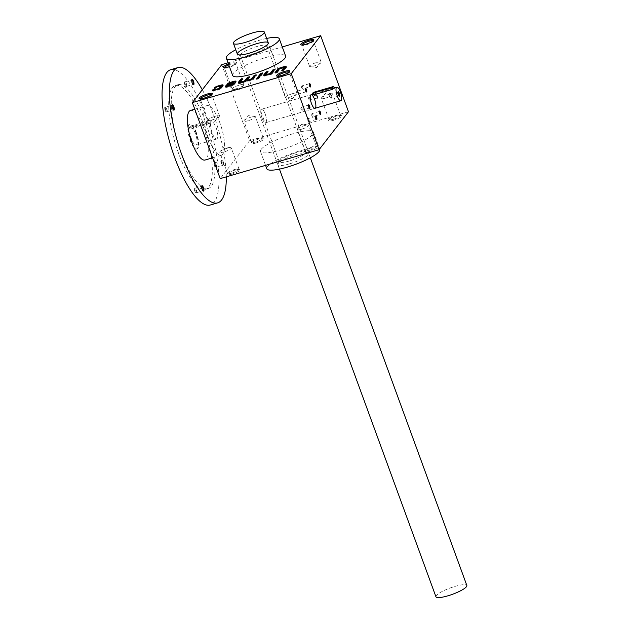 <?xml version="1.0" encoding="UTF-8"?>
<svg xmlns="http://www.w3.org/2000/svg" width="629" height="629" viewBox="0 0 629 629"><rect width="100%" height="100%" fill="white"/><g stroke="black" fill="none" stroke-linecap="round" stroke-linejoin="round"><path stroke-width="0.47" stroke-dasharray="3.15 2.36" d="M348.482 111.75L249.603 140.676L221.778 64.638M228.028 62.806L282.272 46.939M228.429 63.899A7.053 1.439 159.9 0 1 236.473 62.79A7.053 1.439 159.9 0 1 229.412 66.572M232.659 75.449A28.195 5.755 159.9 0 1 257.159 60.353A28.195 5.755 159.9 0 1 285.621 56.067M317.346 95.954A1.879 0.566 73.7 0 0 316.253 94.837A1.879 0.566 73.7 0 0 316.379 96.662A1.879 0.566 73.7 0 0 317.252 98.258A1.879 0.566 73.7 0 0 317.684 97.731A1.879 0.566 73.7 0 0 317.346 95.954M309.374 151.487A7.053 1.439 159.9 0 1 304.373 151.542A7.053 1.439 159.9 0 1 310.459 148.106A7.053 1.439 159.9 0 1 317.323 146.801A7.053 1.439 159.9 0 1 315.75 148.837A7.053 1.439 159.9 0 1 309.374 151.487M333.535 120.312A7.053 1.439 159.9 0 1 328.535 120.367A7.053 1.439 159.9 0 1 334.612 116.931A7.053 1.439 159.9 0 1 341.484 115.626A7.053 1.439 159.9 0 1 339.904 117.662A7.053 1.439 159.9 0 1 333.535 120.312M256.152 142.956A7.053 1.439 159.9 0 1 251.144 143.003A7.053 1.439 159.9 0 1 257.23 139.567A7.053 1.439 159.9 0 1 264.094 138.27A7.053 1.439 159.9 0 1 262.521 140.298A7.053 1.439 159.9 0 1 256.152 142.956M231.991 174.131A7.053 1.439 159.9 0 1 226.99 174.186A7.053 1.439 159.9 0 1 233.076 170.742A7.053 1.439 159.9 0 1 239.94 169.445A7.053 1.439 159.9 0 1 238.367 171.473A7.053 1.439 159.9 0 1 231.991 174.131M261.169 149.348A28.195 5.755 -20.1 0 0 260.485 151.487A28.195 5.755 -20.1 0 0 288.939 147.202A28.195 5.755 -20.1 0 0 313.446 132.106A28.195 5.755 -20.1 0 0 289.151 134.944A28.195 5.755 -20.1 0 0 261.169 149.348M249.603 140.676L220.197 178.628M298.036 90.891L305.301 88.76A1.565 0.472 73.7 0 0 305.175 88.886A1.565 0.472 73.7 0 0 305.285 90.395A1.565 0.472 73.7 0 0 306.008 91.724A1.565 0.472 73.7 0 0 306.166 91.763L298.909 93.886A1.565 0.472 73.7 0 0 298.822 91.936A1.565 0.472 73.7 0 0 298.036 90.891A1.565 0.472 73.7 0 0 297.855 91.205A1.565 0.472 73.7 0 0 298.586 93.713A1.565 0.472 73.7 0 0 298.909 93.886M309.279 150.41A6.156 1.258 159.9 0 1 304.868 150.756A6.156 1.258 159.9 0 1 304.908 150.457A6.156 1.258 159.9 0 1 310.223 147.453A6.156 1.258 159.9 0 1 316.222 146.321A6.156 1.258 159.9 0 1 316.434 146.518A6.156 1.258 159.9 0 1 309.279 150.41M301.519 129.228A6.156 1.258 159.9 0 1 297.116 129.566A6.156 1.258 159.9 0 1 297.352 129A6.156 1.258 159.9 0 1 302.47 126.272A6.156 1.258 159.9 0 1 308.139 125.053A6.156 1.258 159.9 0 1 308.682 125.336A6.156 1.258 159.9 0 1 301.519 129.228M333.433 119.235A6.156 1.258 159.9 0 1 329.022 119.581A6.156 1.258 159.9 0 1 329.061 119.282A6.156 1.258 159.9 0 1 334.376 116.279A6.156 1.258 159.9 0 1 340.375 115.146A6.156 1.258 159.9 0 1 340.596 115.343A6.156 1.258 159.9 0 1 333.433 119.235M325.68 98.053A6.156 1.258 159.9 0 1 321.27 98.391A6.156 1.258 159.9 0 1 321.505 97.825A6.156 1.258 159.9 0 1 326.624 95.097A6.156 1.258 159.9 0 1 332.293 93.87A6.156 1.258 159.9 0 1 332.843 94.153A6.156 1.258 159.9 0 1 325.68 98.053M256.05 141.879A6.156 1.258 159.9 0 1 251.639 142.217A6.156 1.258 159.9 0 1 251.679 141.926A6.156 1.258 159.9 0 1 256.994 138.923A6.156 1.258 159.9 0 1 262.993 137.782A6.156 1.258 159.9 0 1 263.205 137.987A6.156 1.258 159.9 0 1 256.05 141.879M248.298 120.689A6.156 1.258 159.9 0 1 243.887 121.027A6.156 1.258 159.9 0 1 244.123 120.461A6.156 1.258 159.9 0 1 249.241 117.733A6.156 1.258 159.9 0 1 254.91 116.514A6.156 1.258 159.9 0 1 255.453 116.797A6.156 1.258 159.9 0 1 248.298 120.689M231.889 173.054A6.156 1.258 159.9 0 1 227.486 173.392A6.156 1.258 159.9 0 1 227.525 173.101A6.156 1.258 159.9 0 1 232.84 170.097A6.156 1.258 159.9 0 1 238.831 168.957A6.156 1.258 159.9 0 1 239.051 169.162A6.156 1.258 159.9 0 1 231.889 173.054M224.136 151.864A6.156 1.258 159.9 0 1 219.733 152.202A6.156 1.258 159.9 0 1 219.961 151.636A6.156 1.258 159.9 0 1 225.08 148.908A6.156 1.258 159.9 0 1 230.757 147.689A6.156 1.258 159.9 0 1 231.299 147.972A6.156 1.258 159.9 0 1 224.136 151.864M316.709 62.468A6.156 1.258 159.9 0 1 321.12 62.129A6.156 1.258 159.9 0 1 320.884 62.696A6.156 1.258 159.9 0 1 313.957 66.021A6.156 1.258 159.9 0 1 310.097 66.643A6.156 1.258 159.9 0 1 309.554 66.36A6.156 1.258 159.9 0 1 316.709 62.468M313.266 40.814A6.156 1.258 159.9 0 1 313.368 40.94A6.156 1.258 159.9 0 1 313.328 41.231A6.156 1.258 159.9 0 1 306.205 44.832A6.156 1.258 159.9 0 1 302.014 45.374A6.156 1.258 159.9 0 1 301.794 45.178A6.156 1.258 159.9 0 1 301.786 45.013M292.556 93.642A6.156 1.258 159.9 0 1 296.959 93.304A6.156 1.258 159.9 0 1 296.731 93.87A6.156 1.258 159.9 0 1 289.804 97.196A6.156 1.258 159.9 0 1 285.943 97.817A6.156 1.258 159.9 0 1 285.393 97.534A6.156 1.258 159.9 0 1 292.556 93.642M289.112 71.989A6.156 1.258 159.9 0 1 289.206 72.115A6.156 1.258 159.9 0 1 289.175 72.406A6.156 1.258 159.9 0 1 282.051 76.007A6.156 1.258 159.9 0 1 277.861 76.549A6.156 1.258 159.9 0 1 277.641 76.353A6.156 1.258 159.9 0 1 277.633 76.188M239.327 85.112A6.156 1.258 159.9 0 1 243.738 84.766A6.156 1.258 159.9 0 1 243.502 85.34A6.156 1.258 159.9 0 1 236.575 88.658A6.156 1.258 159.9 0 1 232.714 89.287A6.156 1.258 159.9 0 1 232.164 89.004A6.156 1.258 159.9 0 1 239.327 85.112M228.791 64.889A6.156 1.258 159.9 0 1 235.985 63.584A6.156 1.258 159.9 0 1 235.946 63.875A6.156 1.258 159.9 0 1 228.822 67.476A6.156 1.258 159.9 0 1 224.632 68.011A6.156 1.258 159.9 0 1 224.411 67.814A6.156 1.258 159.9 0 1 224.404 67.649M215.173 116.286A6.156 1.258 159.9 0 1 219.576 115.94A6.156 1.258 159.9 0 1 219.34 116.514A6.156 1.258 159.9 0 1 212.421 119.84A6.156 1.258 159.9 0 1 208.553 120.461A6.156 1.258 159.9 0 1 208.01 120.178A6.156 1.258 159.9 0 1 215.173 116.286M211.729 94.625A6.156 1.258 159.9 0 1 211.824 94.759A6.156 1.258 159.9 0 1 211.784 95.05A6.156 1.258 159.9 0 1 204.661 98.651A6.156 1.258 159.9 0 1 200.47 99.185A6.156 1.258 159.9 0 1 200.258 98.989A6.156 1.258 159.9 0 1 200.25 98.832M289.615 163.823A16.448 3.357 159.9 0 1 277.939 163.949A16.448 3.357 159.9 0 1 292.131 155.929A16.448 3.357 159.9 0 1 308.155 152.894A16.448 3.357 159.9 0 1 304.483 157.635A16.448 3.357 159.9 0 1 289.615 163.823M289.348 160.985A14.097 2.878 159.9 0 1 279.26 161.763A14.097 2.878 159.9 0 1 279.339 161.095A14.097 2.878 159.9 0 1 291.51 154.215A14.097 2.878 159.9 0 1 305.238 151.62A14.097 2.878 159.9 0 1 305.741 152.076A14.097 2.878 159.9 0 1 289.348 160.985M250.452 54.699A14.097 2.878 159.9 0 1 240.86 55.942A14.097 2.878 159.9 0 1 240.364 55.486A14.097 2.878 159.9 0 1 252.614 47.938A14.097 2.878 159.9 0 1 266.845 45.791A14.097 2.878 159.9 0 1 266.759 46.46A14.097 2.878 159.9 0 1 250.452 54.699M319.768 149.387A28.195 5.755 -20.1 0 0 295.481 152.226A28.195 5.755 -20.1 0 0 267.49 166.63A28.195 5.755 -20.1 0 0 266.806 168.769M266.657 38.432A28.195 5.755 -20.1 0 0 235.757 49.738M312.841 114.612A1.565 0.472 73.7 0 0 312.047 113.558A1.565 0.472 73.7 0 0 311.874 113.88A1.565 0.472 73.7 0 0 312.605 116.389A1.565 0.472 73.7 0 0 312.928 116.562A1.565 0.472 73.7 0 0 312.841 114.612M319.304 111.443A1.565 0.472 73.7 0 0 319.194 111.553A1.565 0.472 73.7 0 0 319.304 113.071A1.565 0.472 73.7 0 0 320.027 114.399A1.565 0.472 73.7 0 0 320.185 114.439L312.928 116.562M302.706 86.92A1.565 0.472 73.7 0 0 301.92 85.874A1.565 0.472 73.7 0 0 301.739 86.197A1.565 0.472 73.7 0 0 302.47 88.697A1.565 0.472 73.7 0 0 302.793 88.87A1.565 0.472 73.7 0 0 302.706 86.92M309.169 83.751A1.565 0.472 73.7 0 0 309.067 83.869A1.565 0.472 73.7 0 0 309.169 85.379A1.565 0.472 73.7 0 0 309.893 86.708A1.565 0.472 73.7 0 0 310.05 86.747L302.793 88.87M308.949 119.628A1.565 0.472 73.7 0 0 308.163 118.574A1.565 0.472 73.7 0 0 307.99 118.897A1.565 0.472 73.7 0 0 308.721 121.405A1.565 0.472 73.7 0 0 309.043 121.578A1.565 0.472 73.7 0 0 308.949 119.628M315.42 116.451A1.565 0.472 73.7 0 0 315.31 116.569A1.565 0.472 73.7 0 0 315.42 118.079A1.565 0.472 73.7 0 0 316.143 119.416A1.565 0.472 73.7 0 0 316.293 119.455M301.944 108.29A1.565 0.472 73.7 0 0 301.157 107.237A1.565 0.472 73.7 0 0 300.976 107.559A1.565 0.472 73.7 0 0 301.708 110.067A1.565 0.472 73.7 0 0 302.03 110.24A1.565 0.472 73.7 0 0 301.944 108.29M301.157 107.237L308.422 105.114A1.565 0.472 73.7 0 0 308.304 105.232A1.565 0.472 73.7 0 0 308.407 106.749A1.565 0.472 73.7 0 0 309.13 108.078A1.565 0.472 73.7 0 0 309.287 108.117M309.712 98.258A1.565 0.472 73.7 0 0 308.925 97.212A1.565 0.472 73.7 0 0 308.753 97.526A1.565 0.472 73.7 0 0 309.484 100.035A1.565 0.472 73.7 0 0 309.806 100.208A1.565 0.472 73.7 0 0 309.712 98.258M316.985 96.135A1.565 0.472 73.7 0 0 316.198 95.081A1.565 0.472 73.7 0 0 316.072 95.207A1.565 0.472 73.7 0 0 316.183 96.717A1.565 0.472 73.7 0 0 316.906 98.045A1.565 0.472 73.7 0 0 317.071 98.085A1.565 0.472 73.7 0 0 316.985 96.135M282.728 70.322L282.012 71.25L283.993 70.668L286.329 67.665A4.324 0.881 -20.1 0 0 286.431 67.334A4.324 0.881 -20.1 0 0 286.006 67.13M283.993 70.668L283.758 70.023M284.096 67.366A4.324 0.881 -20.1 0 0 283.341 67.57L282.531 67.806A4.324 0.881 -20.1 0 0 280.416 68.561L280.337 68.341M280.416 68.561L280.306 67.743M280.542 68.388L279.874 68.585M275.974 72.304L275.258 73.231L275.022 72.579M275.258 73.231L277.24 72.65L277.004 71.997M277.24 72.65L279.575 69.638L279.339 68.993M284.394 68.081A2.162 0.44 -20.1 0 0 282.846 68.199L282.036 68.435A2.162 0.44 -20.1 0 0 279.575 69.638M282.012 71.25L281.776 70.605M264.086 75.441L263.999 75.559A4.324 0.881 -20.1 0 0 263.897 75.889A4.324 0.881 -20.1 0 0 266.987 75.645L267.797 75.409A4.324 0.881 -20.1 0 0 269.912 74.662L271.767 74.246L271.531 73.601M269.786 74.827L269.55 74.183M271.767 74.246L275.07 69.992L274.834 69.339M275.07 69.992L274.118 70.267M265.996 75.205A2.162 0.44 -20.1 0 0 267.482 75.016L268.292 74.78A2.162 0.44 -20.1 0 0 270.218 73.986M265.752 74.324L265.988 74.977L268.316 71.965L268.08 71.321M268.316 71.965L267.364 72.249M269.912 74.662L269.723 74.128M258.291 77.477L257.568 78.405L259.557 77.823L262.851 73.562L262.615 72.917M259.557 77.823L259.321 77.17M262.851 73.562L261.9 73.845M257.568 78.405L257.332 77.752M259.164 78.326L256.718 79.498L258.708 78.916L258.928 77.674M258.708 78.916L258.472 78.271M256.718 79.498L256.483 78.845M238.666 82.879L238.58 82.997A4.324 0.881 -20.1 0 0 238.477 83.327A4.324 0.881 -20.1 0 0 241.567 83.083L242.377 82.847A4.324 0.881 -20.1 0 0 245.687 81.55A4.324 0.881 -20.1 0 0 248.337 81.102L249.131 80.874A4.324 0.881 -20.1 0 0 251.246 80.127L253.102 79.71L252.866 79.065M251.12 80.292L250.877 79.639M253.102 79.71L256.404 75.449L256.168 74.804M256.404 75.449L255.445 75.732M247.331 80.661A2.162 0.44 -20.1 0 0 248.817 80.481L249.627 80.245A2.162 0.44 -20.1 0 0 251.553 79.443M247.079 79.789L247.323 80.433L249.65 77.43L249.414 76.777M249.65 77.43L248.691 77.705M240.577 82.635A2.162 0.44 -20.1 0 0 242.063 82.454L242.873 82.218A2.162 0.44 -20.1 0 0 245.334 81.015M240.333 81.762L240.569 82.415L242.896 79.403L242.66 78.751M242.896 79.403L241.945 79.679M245.687 81.55L245.452 80.905M251.246 80.127L251.05 79.592M225.835 86.747L225.669 86.959A3.475 0.708 -20.1 0 0 225.583 87.227A3.475 0.708 -20.1 0 0 228.075 87.03L230.45 86.338A3.475 0.708 -20.1 0 0 234.405 84.404L236.15 82.155A3.475 0.708 -20.1 0 0 236.237 81.888A3.475 0.708 -20.1 0 0 235.749 81.715M233.705 82.092L231.661 82.69A3.79 0.771 -20.1 0 0 227.344 84.797L227.03 84.247M227.266 84.891L229.263 84.31L229.027 83.665M234.027 82.816A2.162 0.44 -20.1 0 0 232.478 82.934L231.676 83.17A2.162 0.44 -20.1 0 0 229.263 84.31M232.887 83.736L227.816 85.222M233.052 84.168L228.288 85.568L228.044 84.915M228.288 85.568L227.847 86.134L227.612 85.481M227.879 86.37A2.162 0.44 -20.1 0 0 229.341 86.181L230.151 85.937A2.162 0.44 -20.1 0 0 232.557 84.805M212.987 90.529L212.759 90.741A3.475 0.708 -20.1 0 0 212.673 91.001A3.475 0.708 -20.1 0 0 215.165 90.812L217.54 90.112A3.475 0.708 -20.1 0 0 221.494 88.178L223.24 85.929A3.475 0.708 -20.1 0 0 223.326 85.662A3.475 0.708 -20.1 0 0 222.839 85.489M220.795 85.866L218.46 86.55A3.475 0.708 -20.1 0 0 216.117 87.439A3.475 0.708 -20.1 0 0 214.505 88.485L214.119 88.021M214.355 88.673L216.352 88.091L216.117 87.439M221.117 86.59A2.162 0.44 -20.1 0 0 219.568 86.716L218.766 86.944A2.162 0.44 -20.1 0 0 216.352 88.091M214.969 90.151A2.162 0.44 -20.1 0 0 216.439 89.955L217.241 89.719A2.162 0.44 -20.1 0 0 219.647 88.579M214.851 89.978L214.662 89.318M262.026 118.008A7.053 2.131 -106.3 0 1 261.617 109.21A7.053 2.131 -106.3 0 1 265.642 115.382A7.053 2.131 -106.3 0 1 265.58 122.741A7.053 2.131 -106.3 0 1 262.026 118.008M331.027 95.812A1.966 0.598 73.7 0 0 330.036 94.492A1.966 0.598 73.7 0 0 329.808 94.893A1.966 0.598 73.7 0 0 330.736 98.045A1.966 0.598 73.7 0 0 331.137 98.266A1.966 0.598 73.7 0 0 331.027 95.812M337.907 92.188A1.966 0.598 73.7 0 0 337.781 92.329A1.966 0.598 73.7 0 0 337.915 94.232A1.966 0.598 73.7 0 0 338.827 95.915A1.966 0.598 73.7 0 0 339.015 95.962L331.137 98.266M265.171 113.943A7.053 2.131 73.7 0 0 261.617 109.21A7.053 2.131 73.7 0 0 261.554 116.577A7.053 2.131 73.7 0 0 265.58 122.741A7.053 2.131 73.7 0 0 265.171 113.943M314.484 92.062L315.043 93.595L312.778 94.57M315.043 93.595L334.369 87.997M435.944 596.779A16.448 3.357 159.9 0 1 450.238 587.973A16.448 3.357 159.9 0 1 466.844 585.473M208.38 137.9A25.844 7.815 -106.3 0 1 206.902 105.633A25.844 7.815 -106.3 0 1 221.66 128.245A25.844 7.815 -106.3 0 1 221.416 155.253A25.844 7.815 -106.3 0 1 208.38 137.9M210.739 123.198A8.932 2.705 73.7 0 0 212.24 133.222A8.932 2.705 73.7 0 0 216.667 139.009A8.932 2.705 73.7 0 0 216.816 129.896A8.932 2.705 73.7 0 0 211.784 121.845L211.155 120.131L210.11 121.483L210.739 123.198L190.1 129.236A8.932 2.705 73.7 0 0 191.601 139.261A8.932 2.705 73.7 0 0 196.028 145.047A8.932 2.705 73.7 0 0 196.177 135.935A8.932 2.705 73.7 0 0 191.153 127.884L211.784 121.845M196.413 132.75A12.926 3.908 73.7 0 0 189.895 124.078A12.926 3.908 73.7 0 0 189.769 137.578A12.926 3.908 73.7 0 0 197.152 148.884A12.926 3.908 73.7 0 0 196.413 132.75M190.1 129.236L189.471 127.522L190.524 126.17L191.153 127.884M195.981 132.876A12.926 3.908 73.7 0 0 189.463 124.204A12.926 3.908 73.7 0 0 189.337 137.704A12.926 3.908 73.7 0 0 196.72 149.01A12.926 3.908 73.7 0 0 195.981 132.876M189.471 127.522L210.11 121.483M190.524 126.17L211.155 120.131M214.536 165.954A2.823 0.849 -106.3 0 1 214.033 163.288A2.823 0.849 -106.3 0 1 214.678 162.494A2.823 0.849 -106.3 0 1 215.983 164.9A2.823 0.849 -106.3 0 1 216.179 167.629A2.823 0.849 -106.3 0 1 214.536 165.954M215.039 165.702A2.374 0.715 -106.3 0 1 214.906 162.738A2.374 0.715 -106.3 0 1 215.157 162.793A2.374 0.715 -106.3 0 1 216.266 164.822A2.374 0.715 -106.3 0 1 216.423 167.117A2.374 0.715 -106.3 0 1 216.242 167.298A2.374 0.715 -106.3 0 1 215.039 165.702M221.534 163.807A2.374 0.715 -106.3 0 1 221.219 161.024A2.374 0.715 -106.3 0 1 221.4 160.843A2.374 0.715 -106.3 0 1 222.76 162.919A2.374 0.715 -106.3 0 1 222.737 165.396A2.374 0.715 -106.3 0 1 222.485 165.348A2.374 0.715 -106.3 0 1 221.534 163.807M221.848 163.815A2.823 0.849 -106.3 0 1 221.463 160.513A2.823 0.849 -106.3 0 1 223.295 162.762A2.823 0.849 -106.3 0 1 222.965 165.639A2.823 0.849 -106.3 0 1 221.848 163.815M165.23 110.389A2.823 0.849 -106.3 0 1 164.719 107.724A2.823 0.849 -106.3 0 1 165.372 106.938A2.823 0.849 -106.3 0 1 166.677 109.344A2.823 0.849 -106.3 0 1 166.874 112.072A2.823 0.849 -106.3 0 1 165.23 110.389M165.734 110.146A2.374 0.715 -106.3 0 1 165.6 107.182A2.374 0.715 -106.3 0 1 165.852 107.237A2.374 0.715 -106.3 0 1 166.952 109.257A2.374 0.715 -106.3 0 1 167.117 111.561A2.374 0.715 -106.3 0 1 166.937 111.742A2.374 0.715 -106.3 0 1 165.734 110.146M173.392 109.847A2.374 0.715 -106.3 0 1 173.172 109.784A2.374 0.715 -106.3 0 1 172.228 108.243A2.374 0.715 -106.3 0 1 171.906 105.46A2.374 0.715 -106.3 0 1 172.063 105.295M194.856 191.35A2.823 0.849 -106.3 0 1 194.353 188.684A2.823 0.849 -106.3 0 1 194.998 187.898A2.823 0.849 -106.3 0 1 196.303 190.296A2.823 0.849 -106.3 0 1 196.5 193.024A2.823 0.849 -106.3 0 1 194.856 191.35M195.36 191.106A2.374 0.715 -106.3 0 1 195.226 188.142A2.374 0.715 -106.3 0 1 195.477 188.197A2.374 0.715 -106.3 0 1 196.586 190.217A2.374 0.715 -106.3 0 1 196.743 192.513A2.374 0.715 -106.3 0 1 196.562 192.694A2.374 0.715 -106.3 0 1 195.36 191.106M203.018 190.807A2.374 0.715 -106.3 0 1 202.797 190.744A2.374 0.715 -106.3 0 1 201.854 189.203A2.374 0.715 -106.3 0 1 201.539 186.42A2.374 0.715 -106.3 0 1 201.689 186.255M184.91 84.994A2.823 0.849 -106.3 0 1 184.407 82.328A2.823 0.849 -106.3 0 1 185.052 81.542A2.823 0.849 -106.3 0 1 186.357 83.94A2.823 0.849 -106.3 0 1 186.554 86.668A2.823 0.849 -106.3 0 1 184.91 84.994M185.413 84.75A2.374 0.715 -106.3 0 1 185.28 81.786A2.374 0.715 -106.3 0 1 185.531 81.833A2.374 0.715 -106.3 0 1 186.64 83.861A2.374 0.715 -106.3 0 1 186.797 86.157A2.374 0.715 -106.3 0 1 186.616 86.338A2.374 0.715 -106.3 0 1 185.413 84.75M193.072 84.451A2.374 0.715 -106.3 0 1 192.851 84.388A2.374 0.715 -106.3 0 1 191.908 82.847A2.374 0.715 -106.3 0 1 191.593 80.064A2.374 0.715 -106.3 0 1 191.743 79.899M181.01 152.194A54.047 16.346 -106.3 0 1 177.921 84.734A54.047 16.346 -106.3 0 1 208.781 132.011A54.047 16.346 -106.3 0 1 208.27 188.472A54.047 16.346 -106.3 0 1 181.01 152.194M178.432 152.949A54.047 16.346 -106.3 0 1 175.342 85.489A54.047 16.346 -106.3 0 1 206.202 132.766A54.047 16.346 -106.3 0 1 205.691 189.227A54.047 16.346 -106.3 0 1 178.432 152.949M170.718 69.701A70.495 21.323 -106.3 0 1 210.982 131.375A70.495 21.323 -106.3 0 1 210.306 205.015M202.286 89.782A70.495 21.323 -106.3 0 1 226.291 176.843M190.563 110.413A25.844 7.815 -106.3 0 1 205.329 133.026A25.844 7.815 -106.3 0 1 205.078 160.025M286.329 67.665L286.093 67.012M282.036 68.435L281.8 67.79M282.846 68.199L282.61 67.555M266.987 75.645L266.751 75M267.797 75.409L267.561 74.765M241.567 83.083L241.332 82.438M242.377 82.847L242.141 82.202M248.337 81.102L248.101 80.457M249.131 80.874L248.895 80.221M230.45 86.338L230.214 85.686M234.405 84.404L234.169 83.759M236.15 82.155L235.914 81.503M227.344 84.797L227.132 84.215M231.676 83.17L231.441 82.525M232.478 82.934L232.243 82.289M228.075 87.03L227.84 86.385M217.54 90.112L217.304 89.467M221.494 88.178L221.259 87.533M223.24 85.929L223.004 85.285M214.505 88.485L214.316 87.966M218.766 86.944L218.53 86.299M219.568 86.716L219.332 86.063M215.165 90.812L214.921 90.159M332.537 86.778L333.095 88.312M297.855 91.205L297.643 92.628L298.586 93.713M304.908 150.457L304.373 151.542M316.222 146.321L317.323 146.801M316.434 146.518L308.682 125.336M304.868 150.756L297.116 129.566M308.139 125.053L301.7 124.18L297.352 129M329.061 119.282L328.535 120.367M340.375 115.146L341.484 115.626M340.596 115.343L332.843 94.153M329.022 119.581L321.27 98.391M332.293 93.87L325.861 93.006L321.505 97.825M251.679 141.926L251.144 143.003M262.993 137.782L264.094 138.27M263.205 137.987L255.453 116.797M251.639 142.217L243.887 121.027M254.91 116.514L248.479 115.642L244.123 120.461M227.525 173.101L226.99 174.186M238.831 168.957L239.94 169.445M239.051 169.162L231.299 147.972M227.486 173.392L219.733 152.202M230.757 147.689L224.317 146.816L219.961 151.636M310.097 66.643L316.529 67.515L320.884 62.696M321.12 62.129L313.368 40.94M309.554 66.36L301.794 45.178M313.328 41.231L313.863 40.154M302.014 45.374L300.914 44.887M285.943 97.817L292.375 98.69L296.731 93.87M296.959 93.304L289.206 72.115M285.393 97.534L277.641 76.353M289.175 72.406L289.702 71.329M277.861 76.549L276.752 76.062M232.714 89.287L239.146 90.151L243.502 85.34M243.738 84.766L235.985 63.584M232.164 89.004L224.411 67.814M235.946 63.875L236.473 62.79M224.632 68.011L223.523 67.531M208.553 120.461L214.992 121.326L219.34 116.514M219.576 115.94L211.824 94.759M208.01 120.178L200.258 98.989M211.784 95.05L212.319 93.965M200.47 99.185L199.369 98.706M279.339 161.095L277.939 163.949M305.238 151.62L308.155 152.894M305.741 152.076L266.845 45.791M279.26 161.763L240.364 55.486M266.759 46.46L268.158 43.605M240.86 55.942L237.943 54.66M260.485 151.487L265.556 165.356M313.446 132.106L319.618 148.994M311.874 113.88L311.662 115.304L312.605 116.389M319.32 111.435L312.047 113.558M301.739 86.197L301.535 87.612L302.47 88.697M309.185 83.751L301.92 85.874M307.99 118.897L307.778 120.32L308.721 121.405M315.436 116.451L308.163 118.574M316.308 119.447L309.043 121.578M300.976 107.559L300.772 108.982L301.708 110.067M309.303 108.109L302.03 110.24M308.753 97.526L308.54 98.95L309.484 100.035M316.198 95.081L308.925 97.212M317.071 98.085L309.806 100.208M286.195 66.682L286.431 67.334M263.653 75.236L263.897 75.889M238.234 82.674L238.477 83.327M236.001 81.243L236.237 81.888M225.347 86.574L225.583 87.227M223.091 85.017L223.326 85.662M212.437 90.356L212.673 91.001M265.58 122.741L315.019 108.282L265.58 122.741M261.617 109.21L311.056 94.751L261.617 109.21M329.808 94.893L329.549 96.685L330.736 98.045M337.93 92.18L330.036 94.492M313.902 93.918L312.668 94.279M338.827 95.915L339.243 96.166M337.781 92.329L337.993 91.889M310.341 157.816L268.261 42.827M279.449 169.122L237.369 54.125M196.72 149.01L197.152 148.884M189.463 124.204L189.895 124.078M216.667 139.009L196.028 145.047M215.157 162.793L214.678 162.494M216.423 167.117L216.179 167.629M216.242 167.298L222.737 165.396M214.906 162.738L221.4 160.843M222.485 165.348L222.965 165.639M221.219 161.024L221.463 160.513M165.852 107.237L165.372 106.938M167.117 111.561L166.874 112.072M166.937 111.742L173.431 109.839M165.6 107.182L172.094 105.279M173.172 109.784L173.659 110.083M171.906 105.46L172.157 104.949M195.477 188.197L194.998 187.898M196.743 192.513L196.5 193.024M196.562 192.694L203.057 190.799M195.226 188.142L201.72 186.239M202.797 190.744L203.285 191.043M201.539 186.42L201.783 185.909M185.531 81.833L185.052 81.542M186.797 86.157L186.554 86.668M186.616 86.338L193.111 84.443M185.28 81.786L191.774 79.883M192.851 84.388L193.339 84.687M191.593 80.064L191.837 79.553M205.691 189.227L208.27 188.472M175.342 85.489L177.921 84.734M212.586 157.832L221.416 155.253M194.778 109.179L206.902 105.633"/><path stroke-width="0.94" d="M282.272 46.939L320.656 35.704L348.482 111.75L319.076 149.702L220.197 178.628L192.364 102.59L291.251 73.656L319.076 149.702M192.364 102.59L221.778 64.638L228.028 62.806M214.646 89.428A2.162 0.44 -20.1 0 1 214.662 89.318L212.523 90.089A3.475 0.708 -20.1 0 0 212.437 90.356A3.475 0.708 -20.1 0 0 214.921 90.159L217.304 89.467A3.475 0.708 -20.1 0 0 221.259 87.533L223.004 85.285A3.475 0.708 -20.1 0 0 223.091 85.017A3.475 0.708 -20.1 0 0 220.598 85.206L218.224 85.906A3.475 0.708 -20.1 0 0 214.269 87.84L216.117 87.439A2.162 0.44 -20.1 0 1 218.53 86.299L219.332 86.063A2.162 0.44 -20.1 0 1 220.881 85.945L221.117 86.59A2.162 0.44 -20.1 0 1 221.062 86.755L219.702 88.516L219.466 87.863A2.162 0.44 -20.1 0 1 217.005 89.066L216.203 89.302A2.162 0.44 -20.1 0 1 214.646 89.428L214.882 90.073A2.162 0.44 -20.1 0 0 214.969 90.151M221.062 86.755L220.826 86.11L219.466 87.863M234.169 83.759L235.914 81.503A3.475 0.708 -20.1 0 0 236.001 81.243A3.475 0.708 -20.1 0 0 233.508 81.432L231.425 82.045A3.79 0.771 -20.1 0 0 227.108 84.152L229.027 83.665A2.162 0.44 -20.1 0 1 231.441 82.525L232.243 82.289A2.162 0.44 -20.1 0 1 233.791 82.171L234.027 82.816A2.162 0.44 -20.1 0 1 233.972 82.981L233.54 83.547L233.296 82.894L226.55 84.876L225.434 86.315A3.475 0.708 -20.1 0 0 225.347 86.574A3.475 0.708 -20.1 0 0 227.84 86.385L230.214 85.686A3.475 0.708 -20.1 0 0 234.169 83.759M233.972 82.981L233.736 82.328L233.296 82.894M242.794 81.998L241.827 81.809A2.162 0.44 -20.1 0 1 240.278 81.927A2.162 0.44 -20.1 0 1 240.333 81.762L242.66 78.751L240.671 79.333L238.344 82.344A4.324 0.881 -20.1 0 0 238.234 82.674A4.324 0.881 -20.1 0 0 241.332 82.438L242.141 82.202A4.324 0.881 -20.1 0 0 245.452 80.905A4.324 0.881 -20.1 0 0 248.101 80.457L248.895 80.221A4.324 0.881 -20.1 0 0 251.01 79.474L252.866 79.065L256.168 74.804L254.179 75.386L251.852 78.389A2.162 0.44 -20.1 0 1 249.391 79.592L248.573 79.836A2.162 0.44 -20.1 0 1 247.032 79.954L247.268 80.598A2.162 0.44 -20.1 0 0 247.331 80.661M242.637 81.573A2.162 0.44 -20.1 0 0 245.098 80.37L247.425 77.359L249.414 76.777L247.079 79.789A2.162 0.44 -20.1 0 0 247.032 79.954M258.928 77.674L256.483 78.845L258.928 77.674M262.615 72.917L260.634 73.499L257.332 77.752L259.321 77.17L262.615 72.917M265.697 74.489A2.162 0.44 -20.1 0 1 265.752 74.324L268.08 71.321L266.098 71.903L263.763 74.906A4.324 0.881 -20.1 0 0 263.653 75.236A4.324 0.881 -20.1 0 0 266.751 75L267.561 74.765A4.324 0.881 -20.1 0 0 269.676 74.01L271.531 73.601L274.834 69.339L272.844 69.921L270.517 72.933A2.162 0.44 -20.1 0 1 268.056 74.136L267.246 74.371A2.162 0.44 -20.1 0 1 265.697 74.489L265.933 75.142A2.162 0.44 -20.1 0 0 265.996 75.205M284.339 68.246L284.104 67.594L281.776 70.605L283.758 70.023L286.093 67.012A4.324 0.881 -20.1 0 0 286.195 66.682A4.324 0.881 -20.1 0 0 283.105 66.926L282.295 67.161A4.324 0.881 -20.1 0 0 280.172 67.908L278.317 68.325L275.022 72.579L277.004 71.997L279.339 68.993A2.162 0.44 -20.1 0 1 281.8 67.79L282.61 67.555A2.162 0.44 -20.1 0 1 284.159 67.429L284.394 68.081A2.162 0.44 -20.1 0 1 284.339 68.246L282.728 70.322M305.71 44.274A7.053 1.439 159.9 0 1 300.914 44.887A7.053 1.439 159.9 0 1 306.787 40.885A7.053 1.439 159.9 0 1 313.863 40.154A7.053 1.439 159.9 0 1 305.71 44.274M281.548 75.449A7.053 1.439 159.9 0 1 276.752 76.062A7.053 1.439 159.9 0 1 282.633 72.068A7.053 1.439 159.9 0 1 289.702 71.329A7.053 1.439 159.9 0 1 281.548 75.449M229.412 66.572A7.053 1.439 159.9 0 1 228.319 66.91A7.053 1.439 159.9 0 1 223.523 67.531A7.053 1.439 159.9 0 1 228.429 63.899M204.166 98.085A7.053 1.439 159.9 0 1 199.369 98.706A7.053 1.439 159.9 0 1 205.251 94.704A7.053 1.439 159.9 0 1 212.319 93.965A7.053 1.439 159.9 0 1 204.166 98.085M279.292 38.786L285.621 56.067A28.195 5.755 159.9 0 1 252.834 73.892A28.195 5.755 159.9 0 1 232.659 75.449L226.33 58.167A28.195 5.755 -20.1 0 0 246.513 56.61A28.195 5.755 -20.1 0 0 279.292 38.786A28.195 5.755 -20.1 0 0 266.657 38.432M320.656 35.704L291.251 73.656M311.465 103.549A7.053 2.131 -106.3 0 1 311.056 94.751A7.053 2.131 -106.3 0 1 315.082 100.915A7.053 2.131 -106.3 0 1 315.019 108.282A7.053 2.131 -106.3 0 1 311.465 103.549M309.57 105.987A1.879 0.566 73.7 0 0 308.477 104.87A1.879 0.566 73.7 0 0 308.603 106.686A1.879 0.566 73.7 0 0 309.476 108.29A1.879 0.566 73.7 0 0 309.908 107.763A1.879 0.566 73.7 0 0 309.57 105.987M316.584 117.324A1.879 0.566 73.7 0 0 315.491 116.208A1.879 0.566 73.7 0 0 315.616 118.024A1.879 0.566 73.7 0 0 316.489 119.628A1.879 0.566 73.7 0 0 316.922 119.101A1.879 0.566 73.7 0 0 316.584 117.324M310.333 84.616A1.879 0.566 73.7 0 0 309.24 83.5A1.879 0.566 73.7 0 0 309.366 85.324A1.879 0.566 73.7 0 0 310.239 86.92A1.879 0.566 73.7 0 0 310.671 86.401A1.879 0.566 73.7 0 0 310.333 84.616M320.468 112.308A1.879 0.566 73.7 0 0 319.375 111.191A1.879 0.566 73.7 0 0 319.501 113.008A1.879 0.566 73.7 0 0 320.373 114.612A1.879 0.566 73.7 0 0 320.806 114.085A1.879 0.566 73.7 0 0 320.468 112.308M306.449 89.633A1.879 0.566 73.7 0 0 305.356 88.516A1.879 0.566 73.7 0 0 305.482 90.34A1.879 0.566 73.7 0 0 306.354 91.936A1.879 0.566 73.7 0 0 306.787 91.409A1.879 0.566 73.7 0 0 306.449 89.633M306.166 91.763A1.565 0.472 73.7 0 0 306.174 91.763A1.565 0.472 73.7 0 0 306.087 89.813A1.565 0.472 73.7 0 0 305.301 88.76A1.565 0.472 73.7 0 0 305.285 88.768M301.786 45.013A6.156 1.258 159.9 0 1 307.149 41.876A6.156 1.258 159.9 0 1 313.266 40.814M277.633 76.188A6.156 1.258 159.9 0 1 282.995 73.05A6.156 1.258 159.9 0 1 289.112 71.989M224.404 67.649A6.156 1.258 159.9 0 1 228.791 64.889M200.25 98.832A6.156 1.258 159.9 0 1 205.612 95.694A6.156 1.258 159.9 0 1 211.729 94.625M249.139 53.221A16.448 3.357 159.9 0 1 237.943 54.66A16.448 3.357 159.9 0 1 251.663 45.327A16.448 3.357 159.9 0 1 268.158 43.605A16.448 3.357 159.9 0 1 249.139 53.221M265.556 165.356L266.806 168.769A28.195 5.755 -20.1 0 0 295.268 164.483A28.195 5.755 -20.1 0 0 319.768 149.387L319.618 148.994M235.757 49.738A28.195 5.755 -20.1 0 0 227.022 56.02A28.195 5.755 -20.1 0 0 226.33 58.167M320.185 114.439A1.565 0.472 73.7 0 0 320.192 114.431A1.565 0.472 73.7 0 0 320.106 112.481A1.565 0.472 73.7 0 0 319.32 111.435A1.565 0.472 73.7 0 0 319.304 111.443M310.05 86.747A1.565 0.472 73.7 0 0 310.066 86.747A1.565 0.472 73.7 0 0 309.971 84.797A1.565 0.472 73.7 0 0 309.185 83.751A1.565 0.472 73.7 0 0 309.169 83.751M316.293 119.455A1.565 0.472 73.7 0 0 316.308 119.447A1.565 0.472 73.7 0 0 316.222 117.497A1.565 0.472 73.7 0 0 315.436 116.451A1.565 0.472 73.7 0 0 315.42 116.451M309.287 108.117A1.565 0.472 73.7 0 0 309.303 108.109A1.565 0.472 73.7 0 0 309.209 106.159A1.565 0.472 73.7 0 0 308.422 105.114A1.565 0.472 73.7 0 0 308.407 105.122M286.006 67.13A4.324 0.881 -20.1 0 0 284.096 67.366M280.337 68.341L280.172 67.908M279.874 68.585L278.561 68.97L278.317 68.325M278.561 68.97L275.974 72.304M274.118 70.267L273.088 70.574L272.844 69.921M273.088 70.574L270.753 73.577L270.517 72.933M270.218 73.986A2.162 0.44 -20.1 0 0 270.753 73.577M267.364 72.249L266.334 72.547L266.098 71.903M266.334 72.547L264.086 75.441M261.9 73.845L260.87 74.143L260.634 73.499M260.87 74.143L258.291 77.477M257.096 78.672L256.947 78.255M255.445 75.732L254.415 76.03L254.179 75.386M254.415 76.03L252.087 79.042L251.852 78.389M251.553 79.443A2.162 0.44 -20.1 0 0 252.087 79.042M248.691 77.705L247.661 78.012L247.425 77.359M247.661 78.012L245.404 80.929M241.945 79.679L240.915 79.985L240.671 79.333M240.915 79.985L238.666 82.879M235.749 81.715A3.475 0.708 -20.1 0 0 233.744 82.077L233.705 82.092M227.816 85.222L226.786 85.52L226.55 84.876M233.54 83.547L232.887 83.736M226.786 85.52L225.835 86.747M232.816 83.523L227.612 85.481A2.162 0.44 -20.1 0 0 227.556 85.646A2.162 0.44 -20.1 0 0 229.105 85.528L229.915 85.292A2.162 0.44 -20.1 0 0 232.376 84.089L232.816 83.523L233.052 84.168L232.612 84.734L232.376 84.089M222.839 85.489A3.475 0.708 -20.1 0 0 220.834 85.859L220.795 85.866M212.893 90.529L212.665 89.9M214.851 89.978L212.987 90.529M339.015 95.962A1.966 0.598 73.7 0 0 339.039 95.954A1.966 0.598 73.7 0 0 338.921 93.501A1.966 0.598 73.7 0 0 337.93 92.18A1.966 0.598 73.7 0 0 337.907 92.188M332.537 86.778L314.484 92.062L312.298 93.249L331.695 87.863L333.881 86.676L332.537 86.778M340.407 91.936A7.053 2.131 73.7 0 0 336.853 87.203A7.053 2.131 73.7 0 0 336.79 94.562A7.053 2.131 73.7 0 0 340.816 100.734A7.053 2.131 73.7 0 0 340.407 91.936M312.298 93.249L312.778 94.57L314.201 94.68L332.261 89.397C334.659 88.131 334.942 87.769 333.095 88.312M339.361 93.289A2.351 0.708 73.7 0 0 337.993 91.889A2.351 0.708 73.7 0 0 338.15 94.169A2.351 0.708 73.7 0 0 339.243 96.166A2.351 0.708 73.7 0 0 339.778 95.514A2.351 0.708 73.7 0 0 339.361 93.289M310.341 157.816L466.844 585.473A16.448 3.357 159.9 0 1 447.714 595.867A16.448 3.357 159.9 0 1 435.944 596.779L279.449 169.122M245.184 42.418A16.448 3.357 159.9 0 1 233.414 43.33A16.448 3.357 159.9 0 1 247.708 34.524A16.448 3.357 159.9 0 1 264.306 32.024A16.448 3.357 159.9 0 1 245.184 42.418M172.063 105.295A2.374 0.715 -106.3 0 1 172.094 105.279A2.374 0.715 -106.3 0 1 173.447 107.362A2.374 0.715 -106.3 0 1 173.431 109.839A2.374 0.715 -106.3 0 1 173.392 109.847M172.535 108.251A2.823 0.849 -106.3 0 1 172.157 104.949A2.823 0.849 -106.3 0 1 173.989 107.205A2.823 0.849 -106.3 0 1 173.659 110.083A2.823 0.849 -106.3 0 1 172.535 108.251M201.689 186.255A2.374 0.715 -106.3 0 1 201.72 186.239A2.374 0.715 -106.3 0 1 203.073 188.315A2.374 0.715 -106.3 0 1 203.057 190.799A2.374 0.715 -106.3 0 1 203.018 190.807M202.161 189.211A2.823 0.849 -106.3 0 1 201.783 185.909A2.823 0.849 -106.3 0 1 203.615 188.157A2.823 0.849 -106.3 0 1 203.285 191.043A2.823 0.849 -106.3 0 1 202.161 189.211M191.743 79.899A2.374 0.715 -106.3 0 1 191.774 79.883A2.374 0.715 -106.3 0 1 193.134 81.959A2.374 0.715 -106.3 0 1 193.111 84.443A2.374 0.715 -106.3 0 1 193.072 84.451M192.215 82.855A2.823 0.849 -106.3 0 1 191.837 79.553A2.823 0.849 -106.3 0 1 193.669 81.801A2.823 0.849 -106.3 0 1 193.339 84.687A2.823 0.849 -106.3 0 1 192.215 82.855M226.291 176.843A70.495 21.323 -106.3 0 1 217.618 202.876L210.306 205.015A70.495 21.323 -106.3 0 1 174.76 157.69A70.495 21.323 -106.3 0 1 170.718 69.701L178.031 67.562A70.495 21.323 -106.3 0 1 202.286 89.782M217.618 202.876A70.495 21.323 -106.3 0 1 182.064 155.552A70.495 21.323 -106.3 0 1 178.031 67.562M212.586 157.832L205.078 160.025A25.844 7.815 -106.3 0 1 192.042 142.673A25.844 7.815 -106.3 0 1 190.563 110.413L194.778 109.179M283.27 67.389L283.105 66.926M282.452 67.594L282.295 67.161M268.213 74.56L268.056 74.136M267.404 74.812L267.246 74.371M263.952 75.425L263.763 74.906M249.54 80.025L249.391 79.592M248.738 80.268L248.573 79.836M245.318 80.968L245.098 80.37M241.984 82.242L241.827 81.809M238.533 82.855L238.344 82.344M233.744 82.077L233.508 81.432M231.582 82.478L231.425 82.045M225.583 86.723L225.434 86.315M229.263 85.969L229.105 85.528M230.072 85.733L229.915 85.292M220.834 85.859L220.598 85.206M218.381 86.346L218.224 85.906M217.162 89.507L217.005 89.066M216.36 89.743L216.203 89.302M212.673 90.497L212.523 90.089M313.643 93.147L314.201 94.68M331.695 87.863L332.261 89.397M240.278 81.927L240.514 82.572M227.556 85.646L227.792 86.299M336.853 87.203L334.345 87.934M312.668 94.279L311.056 94.751M340.816 100.734L315.019 108.282M334.369 87.997L333.881 86.676M268.261 42.827L264.306 32.024M237.369 54.125L233.414 43.33"/></g></svg>
